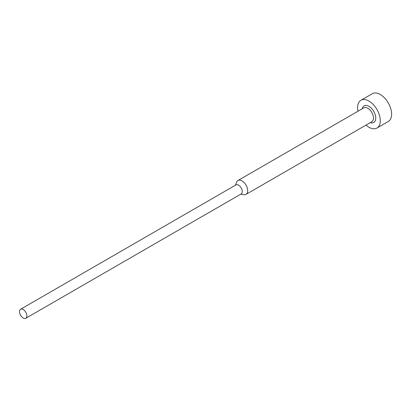 <?xml version="1.0" encoding="UTF-8"?>
<svg xmlns="http://www.w3.org/2000/svg" width="412" height="412" viewBox="0 0 412 412"><rect width="100%" height="100%" fill="white"/><g stroke="black" fill="none" stroke-linecap="round" stroke-linejoin="round"><path stroke-width="0.62" d="M240.634 194.248L244.043 194.711A8.013 4.63 -120 0 0 246.031 194.371A8.013 4.63 -120 0 0 247.257 187.949A8.013 4.63 -120 0 0 242.019 180.889A8.013 4.63 -120 0 0 238.012 180.492A8.013 4.63 -120 0 0 236.725 182.037L235.422 185.225M25.812 318.275L241.19 193.928A5.212 3.008 -120 0 0 241.988 189.752A5.212 3.008 -120 0 0 238.584 185.163A5.212 3.008 -120 0 0 235.978 184.906L20.6 309.252A5.212 3.008 -120 0 0 20.6 315.268A5.212 3.008 -120 0 0 25.812 318.275A5.212 3.008 -120 0 0 26.61 314.099A5.212 3.008 -120 0 0 23.206 309.51A5.212 3.008 -120 0 0 20.6 309.252M366.011 125.104A16.032 9.255 -120 0 0 376.959 128.034A16.032 9.255 -120 0 0 379.421 115.19A16.032 9.255 -120 0 0 368.946 101.064A16.032 9.255 -120 0 0 360.933 100.27A16.032 9.255 -120 0 0 357.997 111.219M376.959 128.034L388.3 121.489A16.032 9.255 -120 0 0 390.756 108.644A16.032 9.255 -120 0 0 380.281 94.518A16.032 9.255 -120 0 0 372.268 93.725L360.933 100.27M246.031 194.371L371.82 121.746A8.013 4.63 -120 0 0 373.051 115.324A8.013 4.63 -120 0 0 367.813 108.263A8.013 4.63 -120 0 0 363.806 107.867L238.012 180.492M370.295 122.627A9.62 5.552 -120 0 0 375.713 117.276A9.62 5.552 -120 0 0 368.946 106.296A9.62 5.552 -120 0 0 362.282 108.747"/></g></svg>
